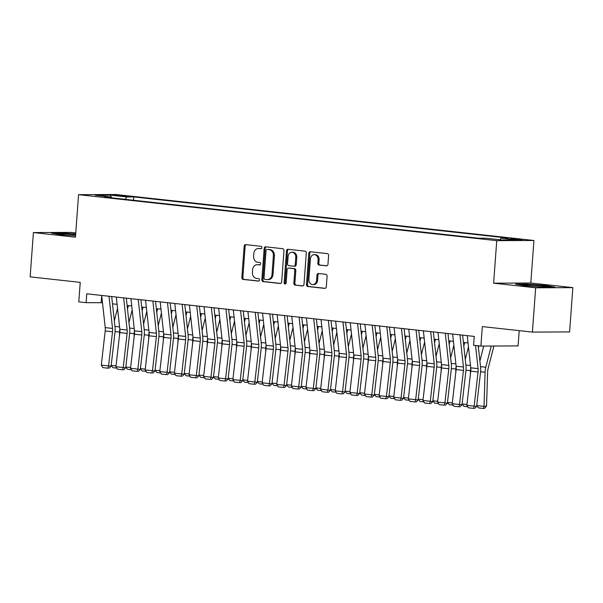 <?xml version="1.0" encoding="UTF-8"?>
<svg xmlns="http://www.w3.org/2000/svg" width="603" height="603" viewBox="0 0 603 603"><rect width="100%" height="100%" fill="white"/><g stroke="black" fill="none" stroke-linecap="round" stroke-linejoin="round"><path stroke-width="0.9" d="M261.868 247.637A1.221 1.01 -90.3 0 0 260.956 246.31L245.707 244.63A1.749 1.44 -90.3 0 0 244.14 246.212L241.841 277.516A1.749 1.44 -90.3 0 0 243.152 279.415L258.401 281.088A1.221 1.01 -90.3 0 0 258.581 278.654L256.607 278.443A5.585 4.613 -90.3 0 1 252.423 272.368L252.612 269.76A5.585 4.613 -90.3 0 1 257.18 264.679A5.585 4.613 -90.3 0 1 257.617 264.702L259.591 264.921A1.221 1.01 -90.3 0 0 259.765 262.486L257.79 262.267A5.585 4.613 -90.3 0 1 253.607 256.192L253.803 253.584A5.585 4.613 -90.3 0 1 258.37 248.504A5.585 4.613 -90.3 0 1 258.8 248.526L260.775 248.745A1.221 1.01 -90.3 0 0 261.868 247.637M519.726 239.21L510.831 238.803L519.145 239.685L522.183 239.64L519.726 239.21M326.396 265.863A1.749 1.44 -90.3 0 0 327.964 264.287L328.605 255.499A1.749 1.44 -90.3 0 0 327.301 253.607L310.364 251.745A1.749 1.44 -90.3 0 0 308.796 253.32L306.497 284.631A1.749 1.44 -90.3 0 0 307.809 286.523L324.746 288.385A1.749 1.44 -90.3 0 0 326.306 286.809L327.082 276.197A1.749 1.44 -90.3 0 0 325.778 274.297L318.527 273.506A1.749 1.44 -90.3 0 0 316.967 275.081L316.583 280.342A4.673 3.852 -90.3 0 1 312.761 284.593A4.673 3.852 -90.3 0 1 308.902 279.498L310.417 258.891A4.673 3.852 -90.3 0 1 314.231 254.639A4.673 3.852 -90.3 0 1 318.098 259.735L317.841 263.172A1.749 1.44 -90.3 0 0 319.153 265.071L326.668 265.863M75.752 232.962L70.589 232.396L33.406 232.562L30.15 276.86L80.229 282.37L78.797 301.854L86.108 302.661L86.757 293.804L474.237 336.414L473.589 345.27L480.9 346.077L518.09 345.911L519.206 330.64M535.66 287.797L572.85 287.631L530.813 283.011L493.623 283.176L535.66 287.797L532.411 332.095L482.325 326.585L480.9 346.077M493.623 283.176L496.744 240.65L78.563 194.663L115.753 194.498L533.934 240.484L496.744 240.65M33.406 232.562L75.443 237.19L78.563 194.663M283.968 250.592A1.749 1.44 -90.3 0 0 282.664 248.692L265.727 246.831A1.749 1.44 -90.3 0 0 264.167 248.413L261.868 279.717A1.749 1.44 -90.3 0 0 263.172 281.616L280.109 283.478A1.749 1.44 -90.3 0 0 281.669 281.895L283.968 250.592M288.046 249.288L304.982 251.149A1.749 1.44 -90.3 0 1 306.286 253.049L303.987 284.352A1.749 1.44 -90.3 0 1 302.427 285.935L295.176 285.136A1.749 1.44 -90.3 0 1 293.872 283.237L294.799 270.543A1.749 1.44 -90.3 0 0 293.495 268.644L288.686 268.116A1.749 1.44 -90.3 0 0 287.126 269.699L286.154 282.913A1.221 1.01 -90.3 0 1 284.141 282.694L286.485 250.871A1.749 1.44 -90.3 0 1 288.046 249.288M572.85 287.631L569.594 331.921L532.411 332.095M116.997 195.643L128.831 196.39L123.231 195.621L114.615 195.229L116.997 195.643M500 239.753L501.048 238.125L508.08 238.087L133.768 196.925L126.728 196.955L125.205 199.344M501.048 238.125L517.133 239.888L501.854 239.956L485.769 238.193L478.737 238.223L104.417 197.06L111.449 197.03L95.364 195.259L110.643 195.191L126.728 196.955M530.813 283.011L533.934 240.484M86.108 302.661L102.495 302.736M112.482 303.837L117.118 304.342M127.105 305.442L131.74 305.955M141.72 307.048L146.363 307.56M156.343 308.661L160.978 309.166M170.966 310.266L175.601 310.779M185.588 311.872L190.224 312.384M200.211 313.485L204.847 313.99M214.834 315.09L219.469 315.603M229.457 316.696L234.092 317.208M244.072 318.309L248.715 318.814M258.695 319.914L263.338 320.427M273.317 321.52L277.953 322.032M287.94 323.133L292.576 323.638M302.563 324.738L307.198 325.251M317.186 326.344L321.821 326.856M331.808 327.957L336.444 328.462M346.431 329.562L351.067 330.075M361.046 331.168L365.689 331.68M375.669 332.781L380.312 333.286M390.292 334.386L394.927 334.899M404.915 335.992L409.55 336.504M419.537 337.605L424.173 338.11M434.16 339.21L438.796 339.723M448.783 340.816L453.418 341.328M463.405 342.429L468.041 342.934M101.703 295.523L101.183 302.593M133.519 200.256L133.768 196.925M111.872 197.882L111.449 197.03M110.944 196.97L110.643 195.191M75.677 234.017L62.493 232.992L51.293 233.044L59.803 234.62L75.541 235.841M554.956 287.149L546.446 285.573L526.736 284.051L515.535 284.096L524.045 285.671L543.755 287.201L554.956 287.149M62.463 233.399L62.493 232.992M526.705 284.45L526.736 284.051M546.416 285.995L546.446 285.573M261.212 248.677L259.81 248.519A5.585 4.613 -90.3 0 0 259.373 248.496L258.37 248.504M257.18 264.679L258.19 264.672A5.585 4.613 -90.3 0 1 258.619 264.694L260.021 264.853M246.19 244.682A1.749 1.44 -90.3 0 0 245.15 246.205L242.851 277.516A1.749 1.44 -90.3 0 0 244.155 279.408L258.83 281.021M266.209 246.883A1.749 1.44 -90.3 0 0 265.169 248.413L262.87 279.717A1.749 1.44 -90.3 0 0 264.174 281.609L280.629 283.418M267.129 249.438A1.221 1.01 -90.3 0 0 266.036 250.546L264.016 278.028A1.221 1.01 -90.3 0 0 264.928 279.355L267.008 279.581A5.585 4.613 -90.3 0 0 267.446 279.604A5.585 4.613 -90.3 0 0 272.013 274.523L273.393 255.74A5.585 4.613 -90.3 0 0 269.209 249.672L268.131 249.438A1.221 1.01 -90.3 0 0 267.943 249.438M267.446 279.604L268.448 279.604A5.585 4.613 -90.3 0 0 273.016 274.516L272.013 274.523M268.131 249.438L270.212 249.665A5.585 4.613 -90.3 0 1 274.395 255.74L273.016 274.516M302.947 285.875L295.176 285.136M289.425 268.116A1.749 1.44 -90.3 0 1 289.689 268.116L294.498 268.644A1.749 1.44 -90.3 0 1 295.809 270.536L294.875 283.237A1.749 1.44 -90.3 0 0 296.186 285.129M288.528 249.341A1.749 1.44 -90.3 0 0 287.488 250.863L285.151 282.694A1.221 1.01 -90.3 0 0 285.656 283.862M295.772 257.368A4.673 3.852 -90.3 0 0 291.912 252.273A4.673 3.852 -90.3 0 0 288.091 256.524L287.556 263.782A1.749 1.44 -90.3 0 0 288.867 265.682L293.676 266.209A1.749 1.44 -90.3 0 0 295.236 264.627L295.772 257.368L296.774 257.368A4.673 3.852 -90.3 0 0 292.915 252.273L291.912 252.273M294.679 266.209A1.749 1.44 -90.3 0 0 296.239 264.627L295.236 264.627M296.774 257.368L296.239 264.627M314.231 254.639L315.241 254.639A4.673 3.852 -90.3 0 1 319.1 259.735L318.844 263.164A1.749 1.44 -90.3 0 0 320.155 265.064L326.916 265.81M312.761 284.593L313.771 284.593A4.673 3.852 -90.3 0 0 317.585 280.342L316.583 280.342M319.017 273.558A1.749 1.44 -90.3 0 0 317.969 275.081L317.585 280.342M310.846 251.798A1.749 1.44 -90.3 0 0 309.806 253.32L307.507 284.624A1.749 1.44 -90.3 0 0 308.811 286.523L325.266 288.332M114.344 320.834L117.547 308.306M119.432 336.022L119.56 332.065A13.341 7.507 -83.7 0 1 119.831 329.155M128.401 305.585L127.504 309.098M116.809 368.132L112.919 367.702L111.178 365.433M111.186 365.388L116.01 365.915M109.007 296.246L112.527 328.424A8.894 5.005 -83.7 0 1 112.512 331.778L108.608 365.915L111.088 366.217L115 332.087A13.341 7.507 96.3 0 0 115.022 327.052L111.683 296.54M101.696 295.447L105.224 327.617A8.894 5.005 -83.7 0 1 105.201 330.972L101.296 365.109L108.608 365.915L107.99 368.184L102.872 367.619L107.99 368.184M108.985 368.305L111.088 366.217M101.296 365.109L102.872 367.619M75.624 234.703A11.563 0.618 4.2 0 0 59.493 234.137A11.563 0.618 4.2 0 0 64.446 234.951A11.563 0.618 4.2 0 0 65.35 235.049M53.426 233.436L62.735 233.399L75.646 234.394M74.968 235.796A11.563 0.618 4.2 0 0 75.541 235.826M539.21 286.847A11.563 0.618 4.2 0 0 540.182 286.9A11.563 0.618 4.2 0 0 546.702 286.877A11.563 0.618 4.2 0 0 541.841 285.958A11.563 0.618 4.2 0 0 530.256 285.061A11.563 0.618 4.2 0 0 523.736 285.189A11.563 0.618 4.2 0 0 529.592 286.101M517.668 284.495L526.977 284.45L546.069 285.928L552.717 287.164M128.967 322.439L132.17 309.912M134.054 337.635L134.183 333.67A13.341 7.507 -83.7 0 1 134.454 330.761M143.024 307.191L142.12 310.703M131.424 369.737L127.542 369.307L125.801 367.039M125.808 366.993L130.632 367.529M143.582 324.052L146.793 311.517M148.677 339.24L148.805 335.283A13.341 7.507 -83.7 0 1 149.077 332.374M157.647 308.804L156.742 312.309M146.047 371.342L142.165 370.92L140.424 368.652M140.431 368.606L145.255 369.134M158.205 325.658L161.416 313.13M163.292 340.846L163.421 336.889A13.341 7.507 -83.7 0 1 163.699 333.979M172.262 310.409L171.365 313.922M160.669 372.956L156.788 372.526L155.046 370.257M155.054 370.212L159.878 370.739M172.827 327.263L176.038 314.736M177.915 342.459L178.043 338.494A13.341 7.507 -83.7 0 1 178.322 335.585M186.885 312.015L185.988 315.527M175.292 374.561L171.41 374.131L169.669 371.863M169.669 371.817L174.493 372.353M123.63 297.859L127.15 330.029A8.894 5.005 -83.7 0 1 127.135 333.384L123.231 367.521L125.71 367.83L129.615 333.693A13.341 7.507 96.3 0 0 129.645 328.658L126.306 298.153M116.319 297.053L119.839 329.223A8.894 5.005 -83.7 0 1 119.824 332.577L115.919 366.714L123.231 367.521L122.613 369.79L117.495 369.224L122.613 369.79M123.607 369.91L125.71 367.83M115.919 366.714L117.495 369.224M138.253 299.465L141.773 331.635A8.894 5.005 -83.7 0 1 141.758 334.989L137.853 369.126L140.333 369.435L144.238 335.298A13.341 7.507 96.3 0 0 144.268 330.263L140.921 299.759M130.941 298.658L134.461 330.836A8.894 5.005 -83.7 0 1 134.446 334.19L130.542 368.327L137.853 369.126L137.235 371.395L132.117 370.837L137.235 371.395M138.23 371.523L140.333 369.435M130.542 368.327L132.117 370.837M152.876 301.07L156.396 333.248A8.894 5.005 -83.7 0 1 156.381 336.602L152.469 370.739L154.956 371.041L158.86 336.911A13.341 7.507 96.3 0 0 158.891 331.876L155.544 301.364M145.564 300.271L149.084 332.441A8.894 5.005 -83.7 0 1 149.069 335.796L145.165 369.933L152.469 370.739L151.858 373.008L146.74 372.443L151.858 373.008M152.853 373.129L154.956 371.041M145.165 369.933L146.74 372.443M167.491 302.683L171.018 334.853A8.894 5.005 -83.7 0 1 171.003 338.208L167.091 372.345L169.579 372.654L173.483 338.517A13.341 7.507 96.3 0 0 173.506 333.482L170.167 302.977M160.187 301.877L163.707 334.047A8.894 5.005 -83.7 0 1 163.692 337.401L159.78 371.538L167.091 372.345L166.481 374.614L161.363 374.048L166.481 374.614M167.476 374.734L169.579 372.654M159.78 371.538L161.363 374.048M187.45 328.876L190.661 316.341M192.538 344.064L192.666 340.107A13.341 7.507 -83.7 0 1 192.945 337.198M201.508 313.628L200.611 317.133M189.915 376.166L186.033 375.744L184.292 373.476M184.292 373.43L189.116 373.958M182.114 304.289L185.641 336.459A8.894 5.005 -83.7 0 1 185.626 339.813L181.714 373.95L184.201 374.259L188.106 340.122A13.341 7.507 96.3 0 0 188.128 335.087L184.789 304.583M174.802 303.482L178.33 335.66A8.894 5.005 -83.7 0 1 178.315 339.014L174.403 373.151L181.714 373.95L181.104 376.219L175.986 375.661L181.104 376.219M182.091 376.347L184.201 374.259M174.403 373.151L175.986 375.661M202.073 330.482L205.284 317.954M207.161 345.67L207.289 341.713A13.341 7.507 -83.7 0 1 207.568 338.803M216.13 315.233L215.233 318.746M204.538 377.779L200.656 377.35L198.907 375.081M198.915 375.036L203.739 375.563M196.736 305.894L200.264 338.072A8.894 5.005 -83.7 0 1 200.241 341.426L196.337 375.563L198.824 375.865L202.729 341.735A13.341 7.507 96.3 0 0 202.751 336.7L199.412 306.188M189.425 305.095L192.952 337.265A8.894 5.005 -83.7 0 1 192.93 340.62L189.025 374.757L196.337 375.563L195.726 377.832L190.608 377.267L195.726 377.832M196.714 377.953L198.824 375.865M189.025 374.757L190.608 377.267M216.696 332.087L219.907 319.56M221.783 347.283L221.912 343.318A13.341 7.507 -83.7 0 1 222.183 340.409M230.753 316.839L229.856 320.351M219.16 379.385L215.279 378.955L213.53 376.687M213.537 376.641L218.361 377.176M211.359 307.507L214.887 339.677A8.894 5.005 -83.7 0 1 214.864 343.032L210.96 377.169L213.439 377.478L217.351 343.341A13.341 7.507 96.3 0 0 217.374 338.306L214.035 307.801M204.048 306.701L207.575 338.871A8.894 5.005 -83.7 0 1 207.553 342.225L203.648 376.362L210.96 377.169L210.341 379.438L205.224 378.872L210.341 379.438M211.336 379.558L213.439 377.478M203.648 376.362L205.224 378.872M231.318 333.7L234.522 321.165M236.406 348.888L236.534 344.931A13.341 7.507 -83.7 0 1 236.806 342.022M245.376 318.452L244.479 321.957M233.783 380.99L229.894 380.568L228.153 378.3M228.16 378.254L232.984 378.782M225.982 309.113L229.502 341.283A8.894 5.005 -83.7 0 1 229.487 344.637L225.582 378.774L228.062 379.083L231.974 344.946A13.341 7.507 96.3 0 0 231.997 339.911L228.658 309.407M218.67 308.306L222.19 340.484A8.894 5.005 -83.7 0 1 222.175 343.838L218.271 377.968L225.582 378.774L224.964 381.043L219.846 380.485L224.964 381.043M225.959 381.171L228.062 379.083M218.271 377.968L219.846 380.485M245.941 335.306L249.145 322.778M251.029 350.494L251.157 346.537A13.341 7.507 -83.7 0 1 251.428 343.627M259.999 320.057L259.094 323.57M248.398 382.596L244.516 382.174L242.775 379.905M242.783 379.86L247.607 380.387M240.605 310.718L244.125 342.896A8.894 5.005 -83.7 0 1 244.109 346.25L240.205 380.38L242.685 380.689L246.589 346.559A13.341 7.507 96.3 0 0 246.619 341.524L243.28 311.012M233.293 309.919L236.813 342.089A8.894 5.005 -83.7 0 1 236.798 345.444L232.894 379.581L240.205 380.38L239.587 382.656L234.469 382.091L239.587 382.656M240.582 382.777L242.685 380.689M232.894 379.581L234.469 382.091M260.556 336.911L263.767 324.384M265.652 352.107L265.78 348.142A13.341 7.507 -83.7 0 1 266.051 345.233M274.621 321.663L273.717 325.175M263.021 384.209L259.139 383.779L257.398 381.511M257.406 381.465L262.23 382.001M255.227 312.331L258.747 344.501A8.894 5.005 -83.7 0 1 258.732 347.856L254.828 381.993L257.308 382.302L261.212 348.165A13.341 7.507 96.3 0 0 261.242 343.13L257.896 312.625M247.916 311.525L251.436 343.695A8.894 5.005 -83.7 0 1 251.421 347.049L247.516 381.186L254.828 381.993L254.21 384.262L249.092 383.696L254.21 384.262M255.205 384.382L257.308 382.302M247.516 381.186L249.092 383.696M275.179 338.524L278.39 325.989M280.267 353.712L280.395 349.755A13.341 7.507 -83.7 0 1 280.674 346.846M289.236 323.276L288.34 326.781M277.644 385.814L273.762 385.392L272.021 383.124M272.021 383.078L276.852 383.606M269.85 313.937L273.37 346.107A8.894 5.005 -83.7 0 1 273.355 349.461L269.443 383.598L271.93 383.907L275.835 349.77A13.341 7.507 96.3 0 0 275.865 344.735L272.518 314.231M262.539 313.13L266.059 345.308A8.894 5.005 -83.7 0 1 266.044 348.662L262.139 382.792L269.443 383.598L268.832 385.867L263.715 385.309L268.832 385.867M269.827 385.995L271.93 383.907M262.139 382.792L263.715 385.309M289.802 340.13L293.013 327.602M294.89 355.318L295.018 351.361A13.341 7.507 -83.7 0 1 295.297 348.451M303.859 324.881L302.962 328.394M292.267 387.42L288.385 386.998L286.644 384.729M286.644 384.684L291.468 385.211M284.465 315.542L287.993 347.712A8.894 5.005 -83.7 0 1 287.978 351.074L284.066 385.204L286.553 385.513L290.458 351.383A13.341 7.507 96.3 0 0 290.48 346.348L287.141 315.836M277.154 314.743L280.681 346.913A8.894 5.005 -83.7 0 1 280.666 350.268L276.754 384.405L284.066 385.204L283.455 387.48L278.337 386.915L283.455 387.48M284.45 387.601L286.553 385.513M276.754 384.405L278.337 386.915M304.425 341.735L307.636 329.208M309.512 356.931L309.641 352.966A13.341 7.507 -83.7 0 1 309.919 350.057M318.482 326.487L317.585 329.999M306.889 389.033L303.007 388.603L301.266 386.335M301.266 386.289L306.09 386.825M299.088 317.155L302.616 349.325A8.894 5.005 -83.7 0 1 302.593 352.68L298.689 386.817L301.176 387.126L305.08 352.989A13.341 7.507 96.3 0 0 305.103 347.954L301.764 317.449M291.777 316.349L295.304 348.519A8.894 5.005 -83.7 0 1 295.289 351.873L291.377 386.01L298.689 386.817L298.078 389.086L292.96 388.52L298.078 389.086M299.065 389.206L301.176 387.126M291.377 386.01L292.96 388.52M319.047 343.348L322.258 330.813M324.135 358.536L324.263 354.579A13.341 7.507 -83.7 0 1 324.542 351.67M333.105 328.1L332.208 331.605M321.512 390.638L317.63 390.209L315.882 387.948M315.889 387.902L320.713 388.43M313.711 318.761L317.238 350.931A8.894 5.005 -83.7 0 1 317.216 354.285L313.311 388.422L315.791 388.731L319.703 354.594A13.341 7.507 96.3 0 0 319.726 349.559L316.387 319.055M306.399 317.954L309.927 350.124A8.894 5.005 -83.7 0 1 309.904 353.486L306 387.616L313.311 388.422L312.701 390.691L307.583 390.133L312.701 390.691M313.688 390.819L315.791 388.731M306 387.616L307.583 390.133M333.67 344.954L336.873 332.426M338.758 360.142L338.886 356.185A13.341 7.507 -83.7 0 1 339.157 353.275M347.727 329.705L346.831 333.218M336.135 392.244L332.253 391.822L330.504 389.553M330.512 389.508L335.336 390.035M328.334 320.366L331.861 352.536A8.894 5.005 -83.7 0 1 331.838 355.898L327.934 390.028L330.414 390.337L334.326 356.207A13.341 7.507 96.3 0 0 334.348 351.172L331.009 320.66M321.022 319.567L324.55 351.737A8.894 5.005 -83.7 0 1 324.527 355.092L320.623 389.229L327.934 390.028L327.316 392.304L322.198 391.739L327.316 392.304M328.311 392.425L330.414 390.337M320.623 389.229L322.198 391.739M348.293 346.559L351.496 334.032M353.381 361.755L353.509 357.79A13.341 7.507 -83.7 0 1 353.78 354.881M362.35 331.311L361.453 334.823M350.758 393.857L346.868 393.427L345.127 391.159M345.135 391.113L349.959 391.649M342.956 321.979L346.476 354.149A8.894 5.005 -83.7 0 1 346.461 357.504L342.557 391.641L345.037 391.95L348.941 357.813A13.341 7.507 96.3 0 0 348.971 352.778L345.632 322.273M335.645 321.173L339.165 353.343A8.894 5.005 -83.7 0 1 339.15 356.697L335.245 390.834L342.557 391.641L341.939 393.91L336.821 393.344L341.939 393.91M342.934 394.03L345.037 391.95M335.245 390.834L336.821 393.344M362.908 348.172L366.119 335.637M368.003 363.36L368.132 359.403A13.341 7.507 -83.7 0 1 368.403 356.494M376.973 332.924L376.068 336.429M365.373 395.462L361.491 395.033L359.75 392.772M359.757 392.726L364.581 393.254M357.579 323.585L361.099 355.755A8.894 5.005 -83.7 0 1 361.084 359.109L357.18 393.246L359.659 393.555L363.564 359.418A13.341 7.507 96.3 0 0 363.594 354.383L360.247 323.879M350.268 322.778L353.788 354.948A8.894 5.005 -83.7 0 1 353.773 358.31L349.868 392.44L357.18 393.246L356.561 395.515L351.443 394.957L356.561 395.515M357.556 395.643L359.659 393.555M349.868 392.44L351.443 394.957M377.531 349.778L380.742 337.25M382.619 364.966L382.754 361.009A13.341 7.507 -83.7 0 1 383.026 358.099M391.596 334.529L390.691 338.042M379.996 397.068L376.114 396.646L374.373 394.377M374.38 394.332L379.204 394.859M372.202 325.19L375.722 357.36A8.894 5.005 -83.7 0 1 375.707 360.722L371.802 394.852L374.282 395.161L378.187 361.031A13.341 7.507 96.3 0 0 378.217 355.996L374.87 325.484M364.89 324.391L368.41 356.561A8.894 5.005 -83.7 0 1 368.395 359.916L364.491 394.053L371.802 394.852L371.184 397.128L366.066 396.563L371.184 397.128M372.179 397.249L374.282 395.161M364.491 394.053L366.066 396.563M392.154 351.383L395.364 338.856M397.241 366.579L397.369 362.614A13.341 7.507 -83.7 0 1 397.648 359.705M406.211 336.135L405.314 339.647M394.618 398.681L390.736 398.251L388.995 395.983M388.995 395.937L393.819 396.473M386.825 326.803L390.345 358.973A8.894 5.005 -83.7 0 1 390.329 362.328L386.417 396.465L388.905 396.774L392.809 362.637A13.341 7.507 96.3 0 0 392.839 357.602L389.493 327.097M379.513 325.997L383.033 358.167A8.894 5.005 -83.7 0 1 383.018 361.521L379.106 395.658L386.417 396.465L385.807 398.734L380.689 398.168L385.807 398.734M386.802 398.854L388.905 396.774M379.106 395.658L380.689 398.168M406.776 352.996L409.987 340.461M411.864 368.184L411.992 364.227A13.341 7.507 -83.7 0 1 412.271 361.318M420.834 337.748L419.937 341.253M409.241 400.286L405.359 399.857L403.618 397.596M403.618 397.55L408.442 398.078M401.44 328.409L404.967 360.579A8.894 5.005 -83.7 0 1 404.952 363.933L401.04 398.07L403.528 398.379L407.432 364.242A13.341 7.507 96.3 0 0 407.455 359.207L404.116 328.703M394.128 327.602L397.656 359.772A8.894 5.005 -83.7 0 1 397.641 363.134L393.729 397.264L401.04 398.07L400.43 400.339L395.312 399.781L400.43 400.339M401.417 400.467L403.528 398.379M393.729 397.264L395.312 399.781M421.399 354.602L424.61 342.074M426.487 369.79L426.615 365.833A13.341 7.507 -83.7 0 1 426.894 362.923M435.456 339.353L434.559 342.866M423.864 401.892L419.982 401.47L418.241 399.201M418.241 399.156L423.065 399.683M416.062 330.014L419.59 362.184A8.894 5.005 -83.7 0 1 419.567 365.546L415.663 399.676L418.15 399.985L422.055 365.855A13.341 7.507 96.3 0 0 422.077 360.82L418.738 330.308M408.751 329.215L412.279 361.385A8.894 5.005 -83.7 0 1 412.264 364.74L408.352 398.877L415.663 399.676L415.052 401.952L409.934 401.387L415.052 401.952M416.04 402.073L418.15 399.985M408.352 398.877L409.934 401.387M436.022 356.207L439.233 343.68M441.11 371.403L441.238 367.438A13.341 7.507 -83.7 0 1 441.517 364.529M450.079 340.959L449.182 344.471M438.487 403.505L434.605 403.075L432.856 400.807M432.864 400.761L437.688 401.296M430.685 331.627L434.213 363.797A8.894 5.005 -83.7 0 1 434.19 367.152L430.286 401.289L432.766 401.598L436.678 367.461A13.341 7.507 96.3 0 0 436.7 362.426L433.361 331.921M423.374 330.821L426.901 362.991A8.894 5.005 -83.7 0 1 426.879 366.345L422.974 400.482L430.286 401.289L429.668 403.558L424.557 402.992L429.668 403.558M430.663 403.678L432.766 401.598M422.974 400.482L424.557 402.992M450.645 357.82L453.848 345.285M455.732 373.008L455.86 369.051A13.341 7.507 -83.7 0 1 456.132 366.142M464.702 342.572L463.805 346.077M453.109 405.11L449.227 404.681L447.479 402.412M447.486 402.374L452.31 402.902M445.308 333.233L448.828 365.403A8.894 5.005 -83.7 0 1 448.813 368.757L444.908 402.894L447.388 403.203L451.3 369.066A13.341 7.507 96.3 0 0 451.323 364.031L447.984 333.527M437.997 332.426L441.524 364.596A8.894 5.005 -83.7 0 1 441.502 367.958L437.597 402.088L444.908 402.894L444.29 405.163L439.172 404.605L444.29 405.163M445.285 405.291L447.388 403.203M437.597 402.088L439.172 404.605M465.267 359.426L468.471 346.898M470.355 374.614L470.483 370.657A13.341 7.507 -83.7 0 1 470.755 367.747M478.895 345.858L478.428 347.69M467.724 406.716L463.843 406.294L462.102 404.025M462.109 403.98L466.933 404.507M459.931 334.838L463.451 367.008A8.894 5.005 -83.7 0 1 463.436 370.37L459.531 404.5L462.011 404.809L465.915 370.679A13.341 7.507 96.3 0 0 465.946 365.644L462.607 335.132M452.619 334.039L456.139 366.209A8.894 5.005 -83.7 0 1 456.124 369.564L452.22 403.701L459.531 404.5L458.913 406.776L453.795 406.211L458.913 406.776M459.908 406.897L462.011 404.809M452.22 403.701L453.795 406.211M479.882 361.031L483.719 346.062M476.732 405.585L483.998 406.384L485.106 372.262A13.341 7.507 -83.7 0 1 485.814 367.227L491.241 346.032M483.583 408.465L483.998 406.384L486.523 406.053L484.593 408.329L483.583 408.465L478.465 407.899L476.724 405.631M493.887 346.016L488.106 368.576A8.894 5.005 96.3 0 0 487.631 371.93L486.523 406.053M475.541 345.489L478.073 368.621A8.894 5.005 -83.7 0 1 478.058 371.976L474.154 406.113L476.634 406.422L480.538 372.285A13.341 7.507 96.3 0 0 480.568 367.25L478.217 345.783M467.242 335.645L470.762 367.815A8.894 5.005 -83.7 0 1 470.747 371.169L466.843 405.306L474.154 406.113L473.536 408.382L468.418 407.816L473.536 408.382M474.531 408.502L476.634 406.422M466.843 405.306L468.418 407.816M123.178 196.269L123.231 195.621M126.411 196.457L126.442 195.967M259.81 248.519L258.8 248.526M258.619 264.694L257.617 264.702M244.155 279.408L243.152 279.415M242.851 277.516L241.841 277.516M245.15 246.205L244.14 246.212M264.174 281.609L263.172 281.616M262.87 279.717L261.868 279.717M265.169 248.413L264.167 248.413M274.395 255.74L273.393 255.74M270.212 249.665L269.209 249.672M294.875 283.237L293.872 283.237M295.809 270.536L294.799 270.543M294.498 268.644L293.495 268.644M289.689 268.116L288.686 268.116M285.151 282.694L284.141 282.694M287.488 250.863L286.485 250.871M320.155 265.064L319.153 265.071M318.844 263.164L317.841 263.172M319.1 259.735L318.098 259.735M317.969 275.081L316.967 275.081M308.811 286.523L307.809 286.523M307.507 284.624L306.497 284.631M309.806 253.32L308.796 253.32M115.052 331.567L119.56 332.065M114.954 326.442L119.59 326.954M112.527 328.424L105.224 327.617M112.512 331.778L105.201 330.972M129.675 333.173L134.183 333.67M129.577 328.047L134.213 328.56M144.29 334.786L148.805 335.283M144.2 329.66L148.835 330.165M158.913 336.391L163.421 336.889M158.823 331.266L163.458 331.778M173.536 337.997L178.043 338.494M173.445 332.871L178.081 333.384M127.15 330.029L119.839 329.223M127.135 333.384L119.824 332.577M141.773 331.635L134.461 330.836M141.758 334.989L134.446 334.19M156.396 333.248L149.084 332.441M156.381 336.602L149.069 335.796M171.018 334.853L163.707 334.047M171.003 338.208L163.692 337.401M188.159 339.61L192.666 340.107M188.068 334.484L192.704 334.989M185.641 336.459L178.33 335.66M185.626 339.813L178.315 339.014M202.781 341.215L207.289 341.713M202.683 336.09L207.326 336.602M200.264 338.072L192.952 337.265M200.241 341.426L192.93 340.62M217.404 342.821L221.912 343.318M217.306 337.695L221.942 338.208M214.887 339.677L207.575 338.871M214.864 343.032L207.553 342.225M232.027 344.434L236.534 344.931M231.929 339.308L236.564 339.813M229.502 341.283L222.19 340.484M229.487 344.637L222.175 343.838M246.642 346.039L251.157 346.537M246.552 340.914L251.187 341.426M244.125 342.896L236.813 342.089M244.109 346.25L236.798 345.444M261.265 347.645L265.78 348.142M261.174 342.519L265.81 343.032M258.747 344.501L251.436 343.695M258.732 347.856L251.421 347.049M275.888 349.258L280.395 349.755M275.797 344.132L280.433 344.637M273.37 346.107L266.059 345.308M273.355 349.461L266.044 348.662M290.51 350.863L295.018 351.361M290.42 345.738L295.055 346.25M287.993 347.712L280.681 346.913M287.978 351.074L280.666 350.268M305.133 352.469L309.641 352.966M305.035 347.343L309.678 347.856M302.616 349.325L295.304 348.519M302.593 352.68L295.289 351.873M319.756 354.082L324.263 354.579M319.658 348.956L324.301 349.461M317.238 350.931L309.927 350.124M317.216 354.285L309.904 353.486M334.379 355.687L338.886 356.185M334.281 350.562L338.916 351.074M331.861 352.536L324.55 351.737M331.838 355.898L324.527 355.092M349.001 357.293L353.509 357.79M348.903 352.167L353.539 352.68M346.476 354.149L339.165 353.343M346.461 357.504L339.15 356.697M363.617 358.906L368.132 359.403M363.526 353.78L368.162 354.285M361.099 355.755L353.788 354.948M361.084 359.109L353.773 358.31M378.239 360.511L382.754 361.009M378.149 355.386L382.784 355.898M375.722 357.36L368.41 356.561M375.707 360.722L368.395 359.916M392.862 362.117L397.369 362.614M392.772 356.991L397.407 357.504M390.345 358.973L383.033 358.167M390.329 362.328L383.018 361.521M407.485 363.73L411.992 364.227M407.394 358.604L412.03 359.109M404.967 360.579L397.656 359.772M404.952 363.933L397.641 363.134M422.108 365.335L426.615 365.833M422.01 360.21L426.653 360.722M419.59 362.184L412.279 361.385M419.567 365.546L412.264 364.74M436.73 366.941L441.238 367.438M436.632 361.815L441.275 362.328M434.213 363.797L426.901 362.991M434.19 367.152L426.879 366.345M451.353 368.554L455.86 369.051M451.255 363.428L455.891 363.933M448.828 365.403L441.524 364.596M448.813 368.757L441.502 367.958M465.976 370.159L470.483 370.657M465.878 365.034L470.513 365.546M463.451 367.008L456.139 366.209M463.436 370.37L456.124 369.564M480.591 371.765L485.106 372.262M480.501 366.639L485.814 367.227M478.073 368.621L470.762 367.815M478.058 371.976L470.747 371.169M268.034 249.431L267.031 249.438M289.561 268.109L288.551 268.109M294.814 266.217L293.812 266.217"/></g></svg>
